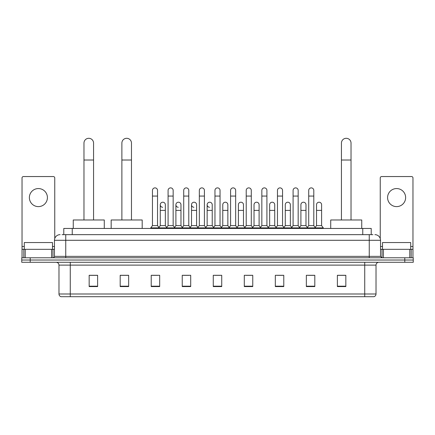 <?xml version="1.0" encoding="UTF-8"?>
<svg xmlns="http://www.w3.org/2000/svg" width="435" height="435" viewBox="0 0 435 435"><rect width="100%" height="100%" fill="white"/><g stroke="black" fill="none" stroke-linecap="round" stroke-linejoin="round"><path stroke-width="0.65" d="M63.782 234.65L63.782 228.446L371.218 228.446L371.218 234.65M62.216 234.65L372.915 234.65M62.085 234.65L65.75 234.65L65.75 240.289L54.467 240.289L54.467 256.367A1.408 1.408 0 0 1 53.059 257.776M60.112 234.65A5.639 5.639 0 0 0 54.467 240.289M374.888 234.65A5.639 5.639 0 0 1 380.533 240.289L380.533 256.367L381.941 257.776M30.211 257.776L21.75 257.776L21.75 260.032L30.211 260.032L21.75 260.032L21.75 262.289L30.211 262.289L30.211 260.032L404.789 260.032L30.211 260.032L30.211 257.776L404.789 257.776L404.789 260.032L413.25 260.032L404.789 260.032L404.789 262.289L30.211 262.289M404.789 262.289L413.25 262.289L413.25 257.776L404.789 257.776M376.019 293.995C375.938 295.349 375.264 296.251 373.986 296.703L364.737 296.703L364.737 293.995L376.019 293.995L376.019 265.111A2.822 2.822 0 0 1 378.836 262.289M364.737 296.703L61.014 296.703A2.822 2.822 0 0 1 58.981 293.995L58.981 265.111C58.817 263.398 57.877 262.457 56.164 262.289M345.836 286.578L345.836 275.295L337.375 275.295L337.375 286.578L345.836 286.578M314.81 286.578L314.81 275.295L306.349 275.295L306.349 286.578L314.81 286.578M283.783 286.578L283.783 275.295L275.322 275.295L275.322 286.578L283.783 286.578M252.757 286.578L252.757 275.295L244.296 275.295L244.296 286.578L252.757 286.578M97.625 286.578L97.625 275.295L89.164 275.295L89.164 286.578L97.625 286.578M128.651 286.578L128.651 275.295L120.19 275.295L120.19 286.578L128.651 286.578M159.678 286.578L159.678 275.295L151.217 275.295L151.217 286.578L159.678 286.578M190.704 286.578L190.704 275.295L182.243 275.295L182.243 286.578L190.704 286.578M221.73 286.578L221.73 275.295L213.27 275.295L213.27 286.578L221.73 286.578M277.182 275.35L282.826 275.35M308.437 275.35L314.075 275.35M183.429 275.35L189.067 275.35M152.174 275.35L157.818 275.35M245.933 275.35L251.571 275.35M214.678 275.35L220.322 275.35M128.651 275.35L120.19 275.35M97.625 275.35L89.164 275.35M345.836 275.35L337.375 275.35M52.494 249.315L52.494 242.545L24.289 242.545L24.289 249.315M38.394 188.562A9.026 9.026 0 0 0 29.368 197.588A9.026 9.026 0 0 0 38.394 206.614A9.026 9.026 0 0 0 47.415 197.588A9.026 9.026 0 0 0 38.394 188.562M51.58 257.776L51.58 249.315L25.203 249.315L25.203 257.776M54.75 238.527L54.75 177.953A1.408 1.408 0 0 0 53.342 176.545L23.441 176.545A1.408 1.408 0 0 0 22.033 177.953L22.033 249.315L25.203 249.315M51.58 249.315L54.467 249.315M22.033 257.776L22.033 249.315M83.971 219.979L83.971 143.093A4.796 4.796 0 0 1 88.767 138.297A4.796 4.796 0 0 1 93.563 143.093A4.796 4.796 0 0 0 88.767 138.297M93.563 219.979L93.563 143.093M104.28 228.446L104.28 219.979L73.254 219.979L73.254 228.446M121.882 219.979L121.882 143.093A4.796 4.796 0 0 1 126.677 138.297A4.796 4.796 0 0 1 131.473 143.093A4.796 4.796 0 0 0 126.677 138.297M131.473 219.979L131.473 143.093M142.191 228.446L142.191 219.979L111.164 219.979L111.164 228.446M341.437 219.979L341.437 143.093A4.796 4.796 0 0 1 346.233 138.297A4.796 4.796 0 0 1 351.029 143.093A4.796 4.796 0 0 0 346.233 138.297M351.029 219.979L351.029 143.093M361.746 228.446L361.746 219.979L330.72 219.979L330.72 228.446M152.457 196.065L157.535 196.065L157.535 225.624L152.457 225.624L152.457 190.421A2.539 2.539 0 0 1 155.154 187.887A2.539 2.539 0 0 1 157.535 190.421A2.539 2.539 0 0 0 155.154 187.887M152.457 225.624L150.766 227.88L150.766 228.446M157.535 225.624L159.226 227.88L150.766 227.88M168.084 225.624L168.084 196.065L173.163 196.065L173.163 225.624L168.084 225.624L166.393 227.88L159.226 227.88L159.226 228.446M168.084 196.065L168.084 190.421A2.539 2.539 0 0 1 170.781 187.887A2.539 2.539 0 0 1 173.163 190.421A2.539 2.539 0 0 0 170.781 187.887M173.163 225.624L174.854 227.88L166.393 227.88L166.393 228.446M183.711 225.624L183.711 196.065L188.785 196.065L188.785 225.624L183.711 225.624L182.015 227.88L174.854 227.88L174.854 228.446M183.711 196.065L183.711 190.421A2.539 2.539 0 0 1 186.408 187.887A2.539 2.539 0 0 1 188.785 190.421A2.539 2.539 0 0 0 186.408 187.887M188.785 225.624L190.481 227.88L182.015 227.88L182.015 228.446M199.333 225.624L199.333 196.065L204.412 196.065L204.412 225.624L199.333 225.624L197.642 227.88L190.481 227.88L190.481 228.446M199.333 196.065L199.333 190.421A2.539 2.539 0 0 1 202.036 187.887A2.539 2.539 0 0 1 204.412 190.421A2.539 2.539 0 0 0 202.036 187.887M204.412 225.624L206.103 227.88L197.642 227.88L197.642 228.446M214.961 225.624L214.961 196.065L220.039 196.065L220.039 225.624L214.961 225.624L213.27 227.88L206.103 227.88L206.103 228.446M214.961 196.065L214.961 190.421A2.539 2.539 0 0 1 217.658 187.887A2.539 2.539 0 0 1 220.039 190.421A2.539 2.539 0 0 0 217.658 187.887M220.039 225.624L221.73 227.88L213.27 227.88L213.27 228.446M230.588 225.624L230.588 196.065L235.667 196.065L235.667 225.624L230.588 225.624L228.897 227.88L221.73 227.88L221.73 228.446M230.588 196.065L230.588 190.421A2.539 2.539 0 0 1 233.285 187.887A2.539 2.539 0 0 1 235.667 190.421A2.539 2.539 0 0 0 233.285 187.887M235.667 225.624L237.358 227.88L228.897 227.88L228.897 228.446M246.215 225.624L246.215 196.065L251.289 196.065L251.289 225.624L246.215 225.624L244.519 227.88L237.358 227.88L237.358 228.446M246.215 196.065L246.215 190.421A2.539 2.539 0 0 1 248.912 187.887A2.539 2.539 0 0 1 251.289 190.421A2.539 2.539 0 0 0 248.912 187.887M251.289 225.624L252.985 227.88L244.519 227.88L244.519 228.446M261.837 225.624L261.837 196.065L266.916 196.065L266.916 225.624L261.837 225.624L260.146 227.88L252.985 227.88L252.985 228.446M261.837 196.065L261.837 190.421A2.539 2.539 0 0 1 264.54 187.887A2.539 2.539 0 0 1 266.916 190.421A2.539 2.539 0 0 0 264.54 187.887M266.916 225.624L268.607 227.88L260.146 227.88L260.146 228.446M277.465 225.624L277.465 196.065L282.543 196.065L282.543 225.624L277.465 225.624L275.774 227.88L268.607 227.88L268.607 228.446M277.465 196.065L277.465 190.421A2.539 2.539 0 0 1 280.162 187.887A2.539 2.539 0 0 1 282.543 190.421A2.539 2.539 0 0 0 280.162 187.887M282.543 225.624L284.234 227.88L275.774 227.88L275.774 228.446M293.092 225.624L293.092 196.065L298.171 196.065L298.171 225.624L293.092 225.624L291.401 227.88L284.234 227.88L284.234 228.446M293.092 196.065L293.092 190.421A2.539 2.539 0 0 1 295.789 187.887A2.539 2.539 0 0 1 298.171 190.421A2.539 2.539 0 0 0 295.789 187.887M298.171 225.624L299.862 227.88L291.401 227.88L291.401 228.446M308.719 225.624L308.719 196.065L313.798 196.065L313.798 225.624L308.719 225.624L307.028 227.88L299.862 227.88L299.862 228.446M308.719 196.065L308.719 190.421A2.539 2.539 0 0 1 311.416 187.887A2.539 2.539 0 0 1 313.798 190.421A2.539 2.539 0 0 0 311.416 187.887M313.798 225.624L315.489 227.88L307.028 227.88L307.028 228.446M321.606 225.624L321.606 210.393L316.533 210.393L316.533 225.624L321.606 225.624L323.303 227.88L315.489 227.88L315.489 228.446M162.647 207.283A2.539 2.539 0 0 1 160.27 204.749A2.539 2.539 0 0 1 162.967 202.215A2.539 2.539 0 0 1 165.349 204.749L165.349 210.393L160.27 210.393L160.27 204.749M165.349 210.393L165.349 225.624L160.27 225.624L160.27 210.393M160.27 225.624L158.9 227.445M165.349 225.624L166.714 227.445M178.274 207.283A2.539 2.539 0 0 1 175.898 204.749A2.539 2.539 0 0 1 178.595 202.215A2.539 2.539 0 0 1 180.971 204.749L180.971 210.393L175.898 210.393L175.898 204.749M180.971 210.393L180.971 225.624L175.898 225.624L175.898 210.393M175.898 225.624L174.527 227.445M180.971 225.624L182.341 227.445M193.901 207.283A2.539 2.539 0 0 1 191.52 204.749A2.539 2.539 0 0 1 194.222 202.215A2.539 2.539 0 0 1 196.598 204.749L196.598 210.393L191.52 210.393L191.52 204.749M196.598 210.393L196.598 225.624L191.52 225.624L191.52 210.393M191.52 225.624L190.155 227.445M196.598 225.624L197.968 227.445M209.529 207.283A2.539 2.539 0 0 1 207.147 204.749A2.539 2.539 0 0 1 209.844 202.215A2.539 2.539 0 0 1 212.226 204.749L212.226 210.393L207.147 210.393L207.147 204.749M212.226 210.393L212.226 225.624L207.147 225.624L207.147 210.393M207.147 225.624L205.782 227.445M212.226 225.624L213.596 227.445M222.774 204.749A2.539 2.539 0 0 1 225.471 202.215A2.539 2.539 0 0 1 227.853 204.749L227.853 210.393L222.774 210.393L222.774 204.749M227.853 210.393L227.853 225.624L222.774 225.624L222.774 210.393M222.774 225.624L221.404 227.445M227.853 225.624L229.218 227.445M238.402 204.749A2.539 2.539 0 0 1 241.099 202.215A2.539 2.539 0 0 1 243.48 204.749L243.48 210.393L238.402 210.393L238.402 204.749M243.48 210.393L243.48 225.624L238.402 225.624L238.402 210.393M238.402 225.624L237.031 227.445M243.48 225.624L244.845 227.445M254.029 204.749A2.539 2.539 0 0 1 256.726 202.215A2.539 2.539 0 0 1 259.102 204.749L259.102 210.393L254.029 210.393L254.029 204.749M259.102 210.393L259.102 225.624L254.029 225.624L254.029 210.393M254.029 225.624L252.659 227.445M259.102 225.624L260.473 227.445M269.651 204.749A2.539 2.539 0 0 1 272.353 202.215A2.539 2.539 0 0 1 274.73 204.749L274.73 210.393L269.651 210.393L269.651 204.749M274.73 210.393L274.73 225.624L269.651 225.624L269.651 210.393M269.651 225.624L268.286 227.445M274.73 225.624L276.1 227.445M285.278 204.749A2.539 2.539 0 0 1 287.975 202.215A2.539 2.539 0 0 1 290.357 204.749L290.357 210.393L285.278 210.393L285.278 204.749M290.357 210.393L290.357 225.624L285.278 225.624L285.278 210.393M285.278 225.624L283.914 227.445M290.357 225.624L291.722 227.445M300.906 204.749A2.539 2.539 0 0 1 303.603 202.215A2.539 2.539 0 0 1 305.984 204.749L305.984 210.393L300.906 210.393L300.906 204.749M305.984 210.393L305.984 225.624L300.906 225.624L300.906 210.393M300.906 225.624L299.536 227.445M305.984 225.624L307.349 227.445M316.533 210.393L316.533 204.749A2.539 2.539 0 0 1 319.23 202.215A2.539 2.539 0 0 1 321.606 204.749L321.606 210.393M316.533 225.624L315.163 227.445M323.303 227.88L323.303 228.446M396.606 188.562A9.026 9.026 0 0 0 387.585 197.588A9.026 9.026 0 0 0 396.606 206.614A9.026 9.026 0 0 0 405.632 197.588A9.026 9.026 0 0 0 396.606 188.562M409.797 257.776L409.797 249.315L383.42 249.315L383.42 257.776M409.797 249.315L412.967 249.315L412.967 177.953A1.408 1.408 0 0 0 411.559 176.545L381.658 176.545A1.408 1.408 0 0 0 380.25 177.953L380.25 238.527M380.533 249.315L383.42 249.315M412.967 249.315L412.967 257.776M410.711 249.315L410.711 242.545L382.506 242.545L382.506 249.315M72.243 234.65L72.243 228.446M362.757 234.65L362.757 228.446M65.75 257.776L65.75 256.367L380.533 256.367M54.467 256.367L65.75 256.367L65.75 240.289L369.25 240.289L369.25 257.776M380.533 240.289L369.25 240.289L369.25 234.65M364.737 262.289L364.737 265.111L58.981 265.111M376.019 265.111L364.737 265.111L364.737 293.995L70.263 293.995L70.263 296.703M58.981 293.995L70.263 293.995L70.263 262.289M221.73 286.187L213.27 286.187M190.704 286.187L182.243 286.187M159.678 286.187L151.217 286.187M128.651 286.187L120.19 286.187M97.625 286.187L89.164 286.187M252.757 286.187L244.296 286.187M283.783 286.187L275.322 286.187M314.81 286.187L306.349 286.187M345.836 286.187L337.375 286.187M54.467 246.498L52.494 246.498M24.289 246.498L22.033 246.498M52.967 249.315L52.967 257.776M22.055 249.315L22.055 257.776M23.816 257.776L23.816 249.315M83.971 160.015L93.563 160.015M121.882 160.015L131.473 160.015M341.437 160.015L351.029 160.015M412.967 246.498L410.711 246.498M382.506 246.498L380.533 246.498M412.945 257.776L412.945 249.315M411.184 249.315L411.184 257.776M382.033 257.776L382.033 249.315M157.535 196.065L157.535 190.421M173.163 196.065L173.163 190.421M188.785 196.065L188.785 190.421M204.412 196.065L204.412 190.421M220.039 196.065L220.039 190.421M235.667 196.065L235.667 190.421M251.289 196.065L251.289 190.421M266.916 196.065L266.916 190.421M282.543 196.065L282.543 190.421M298.171 196.065L298.171 190.421M313.798 196.065L313.798 190.421"/></g></svg>

